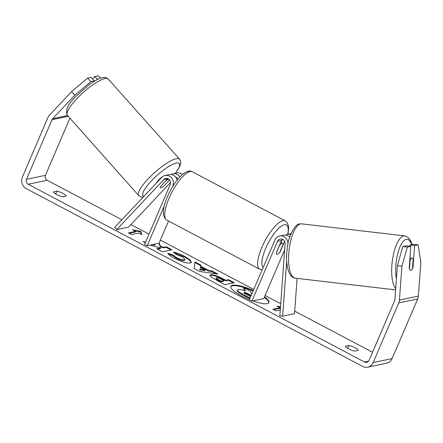 <?xml version="1.0" encoding="UTF-8"?>
<svg xmlns="http://www.w3.org/2000/svg" width="443" height="443" viewBox="0 0 443 443"><rect width="100%" height="100%" fill="white"/><g stroke="black" fill="none" stroke-linecap="round" stroke-linejoin="round"><path stroke-width="0.66" d="M167.864 178.69A4.303 3.954 -101.9 0 0 167.803 178.75L160.466 186.547A6.147 1.301 137.7 0 0 160.2 187.754A6.147 1.301 137.7 0 0 160.77 187.838A6.147 1.49 138.3 0 0 163.655 186.381L169.63 180.041M170.561 182.477L128.52 227.132L116.681 229.624L114.659 227.409L161.756 177.383A7.37 6.778 78.1 0 1 165.089 175.494A7.37 6.778 78.1 0 1 171.878 178.258A7.37 6.778 78.1 0 1 172.798 185.977L172.216 187.339M177.178 180.091A7.37 6.778 -101.9 0 0 169.115 174.647L165.089 175.494M171.07 174.548A7.37 6.778 78.1 0 1 172.903 173.844L176.929 172.997A7.37 6.778 78.1 0 1 182.494 174.459M116.681 229.624L163.777 179.603A4.303 3.954 78.1 0 1 165.721 178.501A4.303 3.954 78.1 0 1 169.68 180.113A4.303 3.954 78.1 0 1 170.217 184.615L144.601 244.381L147.181 245.749L164.309 205.785M168.545 221.04L159.026 243.251L147.181 245.749M172.903 173.844A7.37 6.778 78.1 0 1 179.908 176.918M175.589 177.006A4.303 3.954 78.1 0 1 177.92 179.166M165.544 175.395A6.147 1.49 138.3 0 0 165.15 175.389A6.147 1.49 138.3 0 0 163.351 176.137M162.852 176.447A6.147 1.49 138.3 0 0 156.589 182.87M169.01 179.387A6.147 1.49 138.3 0 0 168.717 179.398A6.147 1.49 138.3 0 0 165.832 180.849M160.183 187.727A6.147 1.49 138.3 0 0 160.77 187.838M169.331 180.356A6.147 1.49 138.3 0 0 169.436 179.808M268.796 302.857A20.721 4.956 23.2 0 0 264.288 297.364M253.291 290.508A20.721 4.956 23.2 0 0 230.853 286.267A20.721 4.956 23.2 0 0 241.911 296.118A20.721 4.956 23.2 0 0 249.392 299.595M252.826 300.908A20.721 4.956 23.2 0 0 268.945 302.597A20.721 4.956 23.2 0 0 264.521 296.816M397.382 265.656L402.814 246.535L407.339 247.083L401.901 266.204L397.382 265.656L394.912 299.523A3.688 3.389 78.1 0 1 394.613 300.747L369.058 360.38A3.688 3.389 78.1 0 1 366.721 362.352A3.688 3.389 78.1 0 1 364.55 362.031L28.175 184.249A3.688 3.389 78.1 0 1 26.486 179.321L52.047 119.693A3.688 3.389 78.1 0 1 52.711 118.669L74.828 95.179L71.594 91.629L87.614 78.106L90.848 81.656L74.828 95.179M372.541 352.251L294.695 311.102M280.724 303.721L265.102 295.464M253.739 289.456L160.372 240.112M149.009 234.103L130.945 224.557M121.858 219.756L47.119 180.257A3.688 3.389 78.1 0 1 45.435 175.328L69.911 118.22M154.535 244.198L154.79 244.713L153.621 244.392M145.553 242.171L142.906 241.441L145.315 242.714M150.088 245.134L160.632 247.969L156.789 248.778L162.509 251.801L171.984 249.808L166.263 246.784L163.816 247.299L160.654 246.419L159.076 243.129M200.823 266.293L208.819 270.518L211.953 270.933L217.856 274.051L199.638 271.432L194.161 268.536L194.914 261.924L201.006 265.147L200.585 266.841L208.581 271.066L208.819 270.518M348.94 345.49A6.147 1.467 -156.8 0 1 354.921 347.661A6.147 1.467 -156.8 0 1 358.226 350.396L354.743 351.133A6.147 1.467 -156.8 0 1 348.763 348.962A6.147 1.467 -156.8 0 1 345.457 346.227L348.94 345.49L347.711 348.364M56.931 191.154L53.448 191.891A6.147 1.467 23.2 0 0 56.754 194.627A6.147 1.467 23.2 0 0 62.734 196.797L66.217 196.066A6.147 1.467 23.2 0 0 62.912 193.331A6.147 1.467 23.2 0 0 56.931 191.154L55.702 194.028M132.518 229.767L140.852 231.445L141.804 234.674L138.709 233.04L131.604 234.535L128.509 232.902L135.613 231.401L132.518 229.767M280.264 310L276.061 310.886L272.966 309.247L280.07 307.752L276.975 306.119L280.497 306.822M210.669 274.793L210.696 274.787C213.343 274.522 217.435 275.845 222.979 278.763L225.808 280.258L228.516 279.688L234.236 282.712L224.762 284.705L211.211 277.124L209.91 275.247L210.669 274.793L210.458 275.336C213.105 275.07 217.203 276.393 222.746 279.311L225.576 280.807L225.808 280.258M173.357 251.973C176.425 252.61 180.185 254.072 184.637 256.353L189.986 259.842L191.454 262.356L190.352 263.015C186.83 263.391 181.564 261.819 174.548 258.308C170.511 256.115 168.251 254.437 167.77 253.263L173.601 255.212C173.999 255.949 175.135 256.818 177.001 257.832C180.235 259.432 182.71 260.124 184.432 259.908L185.08 259.52L182.067 256.763L176.259 254.548L173.357 251.973M401.901 266.204L399.431 300.077A8.6 7.908 78.1 0 1 398.744 302.929L373.183 362.562A8.6 7.908 78.1 0 1 367.734 367.158A8.6 7.908 78.1 0 1 362.673 366.416L26.292 188.635A8.6 7.908 78.1 0 1 22.36 177.139L47.916 117.511A8.6 7.908 78.1 0 1 49.478 115.119L71.594 91.629M418.081 244.824L413.557 244.27L410.08 245.007L414.604 245.555L418.081 244.824L420.85 262.212L418.38 296.085A8.6 7.908 78.1 0 1 417.688 298.942L392.133 358.57A8.6 7.908 78.1 0 1 386.684 363.166L367.734 367.158M93.65 81.639L94.326 80.919L91.092 77.37L87.614 78.106M100.506 78.201L98.357 75.842L94.88 76.573L92.587 79.009M94.326 80.919L90.848 81.656M97.521 79.474L94.88 76.573M410.08 245.007L409.991 246.253M407.339 247.083L410.811 246.352L406.292 245.804L402.814 246.535M410.811 246.352L409.216 268.259A6.147 2.309 96.9 0 0 410.633 270.308A6.147 2.309 96.9 0 0 410.932 270.296A6.147 2.309 96.9 0 0 413.003 267.461L414.604 245.555M412.577 267.406L413.003 267.461M253.053 291.057A20.721 4.956 23.2 0 0 230.77 286.56M244.813 290.885L243.584 288.376L243.816 287.828L250.433 291.328L251.735 294.141M249.786 298.676L243.334 295.265C240.222 293.609 238.317 292.347 237.631 291.488L237.238 290.503L238.268 289.5C239.851 289.268 242.238 289.811 245.439 291.134L243.816 287.828M237.631 291.488L237.863 290.94L237.47 289.955M250.024 298.128L243.567 294.717C240.455 293.061 238.555 291.799 237.863 290.94M134.334 230.731L140.619 231.994L140.852 231.445M140.619 231.994L141.334 234.43M129.184 233.256L135.381 231.949L135.613 231.401M273.641 309.607L279.838 308.3L280.07 307.752M280.452 307.409L278.797 307.077M208.581 271.066L211.715 271.481L211.953 270.933M211.715 271.481L216.106 273.802M194.842 262.561L200.773 265.695L201.006 265.147M200.773 265.695L200.585 266.841M200.43 267.583L199.804 269.903L204.793 270.562L205.031 270.014L200.43 267.583L200.037 269.355L205.031 270.014M199.804 269.903L200.037 269.355M225.576 280.807L228.283 280.236L228.516 279.688M228.283 280.236L233.328 282.9M209.882 275.552L210.436 275.341M216.273 278.342C215.525 278.547 216.206 279.217 218.333 280.347L221.013 281.765L223.516 281.239L223.754 280.69L221.04 279.256C218.897 278.149 217.391 277.661 216.538 277.789L215.979 278.514M216.511 277.794C215.758 277.999 216.444 278.669 218.565 279.799L221.251 281.216L223.754 280.69M221.013 281.765L221.251 281.216M152.359 244.658L154.557 245.261L154.79 244.713M171.076 249.996L166.031 247.332L163.578 247.847L160.416 246.967L158.827 243.29M160.416 246.967L160.654 246.419M163.578 247.847L163.816 247.299M166.031 247.332L166.263 246.784M157.464 249.138L160.399 248.517L160.632 247.969M174.32 252.831L184.404 256.901L189.46 260.141L191.276 262.605M168.368 254.088L173.368 255.761L173.601 255.212M173.368 255.761C173.767 256.497 174.896 257.366 176.768 258.38C179.996 259.98 182.472 260.672 184.194 260.456L185.08 259.52M251.198 295.381L248.39 293.897C246.363 292.851 244.962 292.386 244.193 292.513L243.905 292.673M243.982 292.95L244.165 292.518C243.495 292.712 244.154 293.338 246.142 294.396L249.896 296.378L250.86 296.173M250.965 295.93L248.158 294.445C246.131 293.399 244.73 292.934 243.96 293.061M297.081 278.365L294.506 313.705L282.662 316.202L286.699 260.849M287.884 244.608L287.922 244.065A7.37 6.778 -101.9 0 0 279.622 236.025A7.37 6.778 -101.9 0 0 274.948 239.968L249.331 299.734L251.912 301.102L277.528 241.33A4.303 3.954 -101.9 0 1 280.253 239.032A4.303 3.954 -101.9 0 1 285.098 243.722L279.838 315.859L282.662 316.202M279.622 236.025L283.647 235.178A7.37 6.778 78.1 0 1 289.766 237.149M284.639 241.341L280.175 251.751A6.147 1.922 -62.1 0 1 276.82 254.288A6.147 1.922 -62.1 0 1 276.388 252.549L281.554 240.483A4.303 3.954 78.1 0 1 282.396 239.226M284.65 249.852L263.757 298.604L251.912 301.102M282.368 239.253L280.945 242.57M290.691 234.557A7.37 6.778 -101.9 0 0 287.435 234.38A7.37 6.778 -101.9 0 0 285.608 235.078M279.533 245.2L276.354 253.125A6.147 1.922 117.9 0 0 276.82 254.288A6.147 1.922 117.9 0 0 279.671 252.427L283.027 244.591A6.147 1.922 117.9 0 0 282.562 243.428A6.147 1.922 117.9 0 0 279.71 245.289M410.866 270.285A6.147 2.121 96.7 0 0 412.516 268.181L413.153 259.493A6.147 2.121 96.7 0 0 412.023 258.097A6.147 2.121 96.7 0 0 411.752 258.114A6.147 2.121 96.7 0 0 410.102 260.218L409.465 268.912A6.147 2.121 96.7 0 0 410.124 270.075M409.803 260.185L410.102 260.218M173.086 185.922L172.798 185.977M167.803 178.75L163.777 179.603M67.43 115.435A27.339 6.634 -41.7 0 1 79.962 95.533A27.339 6.634 -41.7 0 1 105.528 78.472A27.339 6.634 -41.7 0 1 108.269 79.07L179.614 159.203A27.339 6.634 138.3 0 0 176.873 158.605A27.339 6.634 138.3 0 0 151.301 175.661A27.339 6.634 138.3 0 0 138.775 195.562L67.43 115.435C64.916 110.545 67.951 103.961 76.539 95.688L89.741 84.253L95.179 80.726C98.174 78.976 100.816 77.913 103.114 77.542C104.847 77.11 106.564 77.619 108.269 79.07M143.981 196.26A24.271 5.886 -41.7 0 1 152.73 179.509A24.271 5.886 -41.7 0 1 176.868 162.941A24.271 5.886 -41.7 0 1 175.256 173.351M368.582 361.183L364.55 362.031M47.119 180.257L28.175 184.249M67.53 115.545L52.711 118.669M68.194 116.293L52.047 119.693M45.435 175.328L26.486 179.321M418.38 296.085L399.431 300.077M417.688 298.942L398.744 302.929M392.133 358.57L373.183 362.562M243.334 295.265L243.567 294.717M210.458 275.336L210.696 274.787M222.746 279.311L222.979 278.763M218.333 280.347L218.565 279.799M184.404 256.901L184.637 256.353M176.768 258.38L177.001 257.832M184.194 260.456L184.432 259.908M184.222 260.451L184.46 259.903M243.999 292.967L244.193 292.513M248.158 294.445L248.39 293.897M281.554 240.483L277.528 241.33M285.242 220.869L192.378 171.784A27.339 8.555 117.9 0 0 169.065 198.182A27.339 8.555 117.9 0 0 166.828 220.132L259.692 269.211A27.339 8.555 -62.1 0 1 261.929 247.26A27.339 8.555 -62.1 0 1 285.242 220.869L287.596 223.211L288.692 227.442L287.983 234.264M287.701 234.325A24.271 7.597 117.9 0 0 281.737 225.902A24.271 7.597 117.9 0 0 265.689 248.373A24.271 7.597 117.9 0 0 263.164 267.467M395.704 288.609A27.339 9.441 -83.3 0 1 392.526 259.504A27.339 9.441 -83.3 0 1 403.551 235.981A27.339 9.441 -83.3 0 1 404.752 235.909L407.992 237.293L410.882 241.208L412.095 244.58M411.674 244.669A24.271 8.378 96.7 0 0 406.192 239.358A24.271 8.378 96.7 0 0 397.587 254.216A24.271 8.378 96.7 0 0 396.407 279.018M404.752 235.909L301.661 223.848A27.339 9.441 96.7 0 0 300.459 223.92A27.339 9.441 96.7 0 0 288.925 251.613A27.339 9.441 96.7 0 0 295.304 278.16L395.616 289.894M138.775 195.562L141.4 197.046L143.122 197.174M175.467 173.307L180.24 165.449L180.788 162.011L179.614 159.203M287.435 234.38L291.461 233.533M192.378 171.784C185.805 167.709 173.938 181.409 167.421 196.72C162.265 208.803 162.066 216.605 166.828 220.132M280.712 242.448L282.562 243.428M259.692 269.211L262.14 269.859M301.661 223.848L299.523 223.975C296.5 222.967 288.077 234.834 287.125 249.553C285.181 264.083 288.498 277.85 295.304 278.16M409.974 257.859L412.023 258.097"/></g></svg>
